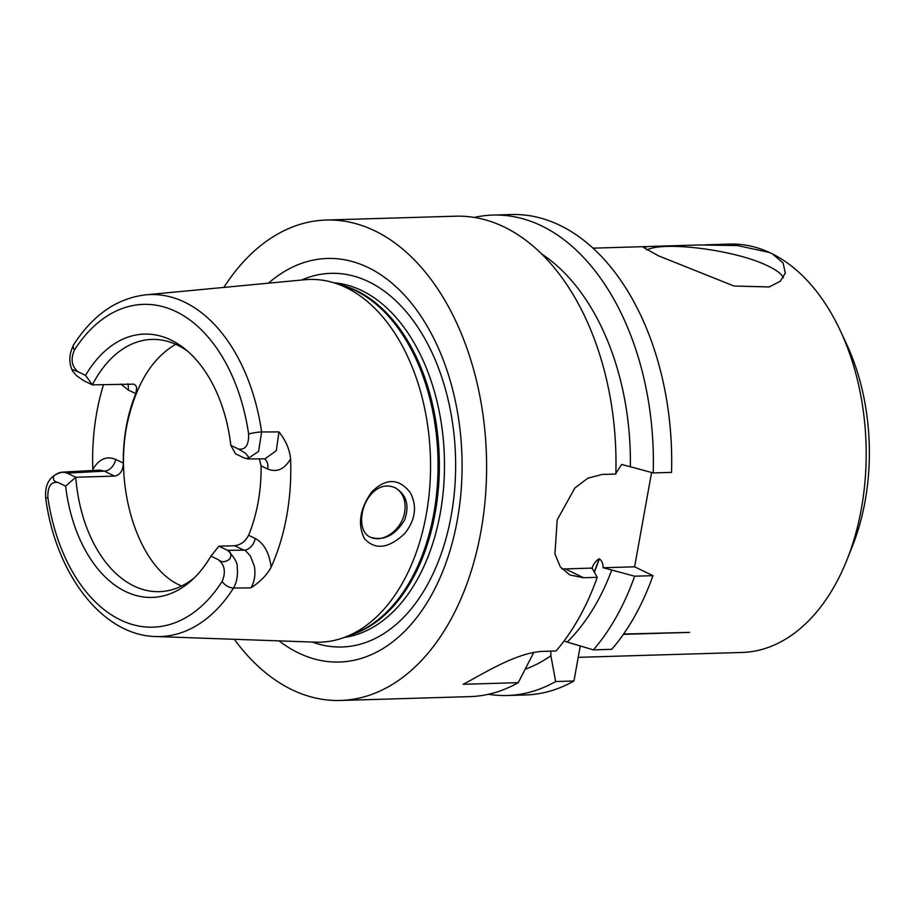 <?xml version="1.0" encoding="UTF-8"?>
<svg xmlns="http://www.w3.org/2000/svg" width="915" height="915" viewBox="0 0 915 915"><rect width="100%" height="100%" fill="white"/><g stroke="black" fill="none" stroke-linecap="round" stroke-linejoin="round"><path stroke-width="1.37" d="M492.956 215.071L511.279 214.533A240.325 153.182 88.3 0 1 671.541 472.392L653.23 472.929A240.325 153.182 -91.7 0 0 492.956 215.071A240.325 153.182 -91.7 0 0 474.313 217.427M651.583 472.483L634.61 566.82L652.967 575.661A240.325 153.182 88.3 0 1 611.746 649.33L593.423 649.867A240.325 153.182 -91.7 0 0 634.644 576.21L652.967 575.661M653.23 472.929L630.355 466.741A219.074 139.64 -91.7 0 0 541.588 253.913M615.852 473.295L621.674 464.488L630.355 466.741M223.843 287.413A240.325 153.182 88.3 0 1 326.186 220.035L455.556 216.192A240.325 153.182 88.3 0 1 615.829 474.05L602.139 474.45L587.807 478.236L574.86 488.004L557.201 519.857L554.936 553.987L560.3 566.865L569.896 575.009L583.553 577.731L565.196 568.89A54.077 39.551 -64.3 0 1 561.833 568.81M593.423 649.867L567.197 642.067A219.074 139.64 -91.7 0 0 611.769 570.022L634.644 576.21M564.097 640.923L567.197 642.067M611.769 570.022L603.088 567.758C603.088 563.56 601.841 560.586 599.348 558.848L599.085 558.848C595.917 560.769 593.583 563.846 592.085 568.089L591.731 568.535M565.196 568.89L592.085 568.089L597.243 577.319A240.325 153.182 88.3 0 1 556.023 650.988L542.332 651.389C515.477 652.852 482.113 674.538 463.162 684.306L518.245 682.659L533.811 652.384M73.646 344.761A9.607 5.399 32.5 0 0 74.367 350.125C70.466 359.321 71.713 366.549 78.095 371.81L85.552 375.402A131.714 83.963 88.3 0 1 184.887 348.89A131.714 83.963 88.3 0 1 230.855 445.388L238.312 448.979C245.426 450.203 248.869 445.228 248.628 434.053A9.607 1.315 -8.3 0 1 261.633 431.96L278.961 431.914C285.789 440.458 289.666 449.471 290.593 458.953A172.718 110.097 88.3 0 1 271.115 567.186C267.111 574.814 260.375 581.711 250.904 587.876L233.542 588.059A9.607 5.399 -147.5 0 1 222.116 581.402C226.016 572.207 224.77 564.978 218.388 559.717L210.93 556.114A131.714 83.963 88.3 0 1 191.773 580.236A131.714 83.963 88.3 0 1 65.628 486.14L58.171 482.537C51.057 481.313 47.614 486.288 47.855 497.463A9.607 1.315 171.7 0 0 45.75 498.629C55.941 574.3 102.526 635.57 155.847 636.531L315.423 642.158A181.445 115.656 -91.7 0 0 345.71 636.897A181.445 115.656 -91.7 0 0 430.553 466.055A181.445 115.656 -91.7 0 0 345.996 287.527A181.445 115.656 -91.7 0 0 335.187 283.192A181.445 115.656 -91.7 0 0 304.638 279.738L145.679 294.836A171.071 109.045 88.3 0 1 184.67 302.19A171.071 109.045 88.3 0 1 261.633 431.96L258.568 451.438L247.439 458.884M238.312 448.979L245.552 453.28L248.182 456.528L248.331 458.495L244.728 458.232L235.532 453.829L230.855 445.388M187.815 351.36A126.167 80.428 -91.7 0 0 151.89 339.431A126.167 80.428 -91.7 0 0 92.381 384.872L133.887 384.14L135.74 385.501L136.712 387.731L135.797 393.656A126.167 80.428 -91.7 0 0 123.308 463.07C123.09 470.63 120.197 474.976 114.627 476.097L75.762 477.253A126.167 80.428 -91.7 0 0 159.404 591.65A126.167 80.428 -91.7 0 0 194.552 577.605M85.552 375.402L92.381 384.872L83.848 380.766L76.711 375.813L72.674 371.261L72.777 369.706L78.095 371.81M92.861 470.493L92.827 469.326A174.216 111.058 88.3 0 1 103.555 384.54M371.902 491.732C386.233 477.813 399.066 478.179 410.423 492.83C417.32 506.407 415.421 519.983 404.716 533.548C388.784 548.531 375.379 550.281 364.502 538.775C357.342 524.284 359.812 508.603 371.902 491.732M181.628 586C138.279 568.787 111.767 484.881 128.546 417.961C137.524 381.875 153.251 357.319 175.737 344.315M210.93 556.114L218.914 546.198L234.652 545.729C240.805 544.917 245.46 541.417 248.606 535.252A126.167 80.428 -91.7 0 0 261.095 465.827L259.334 458.873M279.098 640.877A201.872 128.683 -91.7 0 0 454.126 535.378A201.872 128.683 -91.7 0 0 368.024 267.477A201.872 128.683 -91.7 0 0 268.461 283.17M840.164 330.361L846.398 343.685A180.244 114.89 88.3 0 1 852.425 546.118L846.981 559.786A204.274 130.204 -91.7 0 0 840.164 330.361A204.274 130.204 -91.7 0 0 772.535 253.958L783.114 262.994L785.299 273.127L780.221 281.294L769.183 286.944L734.024 286.04L658.411 255.788L643.394 247.382L648.758 246.467L699.289 244.968L737.536 245.563L769.458 252.483A204.274 130.204 -91.7 0 0 729.827 244.088L705.19 244.831M578.223 657.336L741.974 652.464A204.274 130.204 -91.7 0 0 846.981 559.786M623.595 634.026L689.578 632.391L623.367 634.358M573.957 681A240.325 153.182 88.3 0 1 525.565 694.965L507.253 695.503A240.325 153.182 -91.7 0 0 555.645 681.549L573.957 681L580.259 645.979M488.496 694.268A240.325 153.182 -91.7 0 0 507.253 695.503M525.599 669.071A219.074 139.64 -91.7 0 0 550.887 655.735L555.645 681.549M550.887 655.735L550.773 651.137M518.245 682.659A240.325 153.182 88.3 0 1 469.853 696.624L340.483 700.467A240.325 153.182 88.3 0 1 292.045 689.75A240.325 153.182 88.3 0 1 234.32 639.299M597.243 577.319L583.553 577.731M326.186 220.035A240.325 153.182 88.3 0 1 486.448 455.693A240.325 153.182 88.3 0 1 340.483 700.467M114.627 476.097L104.333 471.134L67.23 473.135L75.762 477.253L65.628 486.14M218.914 546.198L227.446 550.315L243.893 550.19L234.652 545.729M67.23 473.135L66.532 472.838C62.529 471.317 58.297 472.334 53.836 475.903C52.624 479.471 54.065 481.69 58.171 482.537M218.388 559.717C221.499 562.553 225.262 562.348 229.665 559.099C231.667 555.256 231.14 552.443 228.098 550.658L227.446 550.315M92.827 469.326C99.072 458.998 106.678 455.681 115.645 459.387A12.021 8.795 115.7 0 1 104.333 471.134L99.827 470.127M62.3 472.197L66.532 472.838M248.297 458.953L265.018 458.827L276.319 450.638L278.961 431.914M250.904 587.876C254.519 581.746 255.685 574.586 254.404 566.408L250.504 556.286C246.307 551.162 244.099 549.126 243.893 550.19A12.021 8.795 -64.3 0 0 255.216 538.443C264 543.281 269.307 552.866 271.115 567.186M228.098 550.658C234.789 558.024 237.831 563.514 237.202 567.128C238.06 575.135 236.848 582.112 233.542 588.059A171.071 109.045 88.3 0 1 155.847 636.531M135.797 393.656L128.146 389.962A12.021 8.795 115.7 0 0 127.791 383.82M290.593 458.953C284.348 469.372 276.719 472.723 267.706 469.018A12.021 8.795 115.7 0 0 264.332 458.838M603.088 567.758L634.61 566.82M772.535 253.958L769.458 252.483M646.745 250.001C663.844 240.851 734.825 249.955 766.77 265.407C776.114 269.742 781.65 273.848 783.389 277.725M394.914 487.638C402.943 492.304 406.203 500.379 404.693 511.862C402.143 529.591 382.928 543.647 370.209 537.082M371.01 494.363C359.252 507.836 358.017 532.13 370.426 537.197C383.705 541.222 395.108 535.481 404.636 519.995C409.68 505.343 406.512 494.592 395.143 487.752C386.427 484.069 378.387 486.277 371.01 494.363M594.293 572.298A209.078 133.27 -91.7 0 0 599.348 558.848M599.085 558.848A209.078 133.27 88.3 0 1 594.144 572.047M248.628 434.053A161.463 102.926 -91.7 0 0 175.989 311.569A161.463 102.926 -91.7 0 0 74.367 350.125M47.855 497.463A161.463 102.926 -91.7 0 0 120.494 619.958A161.463 102.926 -91.7 0 0 222.116 581.402M312.29 642.044A186.912 119.144 -91.7 0 0 452.273 509.278A186.912 119.144 -91.7 0 0 368.539 281.66A186.912 119.144 -91.7 0 0 301.527 280.036M350.308 635.101A177.842 113.357 -91.7 0 0 439.303 470.379A177.842 113.357 -91.7 0 0 356.473 290.638A177.842 113.357 -91.7 0 0 339.877 284.702M333.861 282.769A177.842 113.357 88.3 0 1 361.608 290.49A177.842 113.357 88.3 0 1 444.152 478.968A177.842 113.357 88.3 0 1 344.406 637.389M335.187 283.192L344.463 286.189A178.082 113.517 88.3 0 1 355.077 290.455A178.082 113.517 88.3 0 1 438.068 465.678A178.082 113.517 88.3 0 1 354.791 633.352L345.71 636.897M267.706 469.018L261.095 465.827M248.606 535.252L255.216 538.443M115.645 459.387L123.308 463.07M128.146 389.962L120.86 384.026M145.679 294.836C116.88 298.313 92.884 314.943 73.669 344.738C69.025 353.853 68.636 362.592 72.502 370.952M593.012 248.159L646.653 246.57M99.678 470.127L62.3 472.151M247.027 458.884L248.205 458.918M62.38 472.186C50.005 475.045 44.469 483.863 45.75 498.629"/></g></svg>
